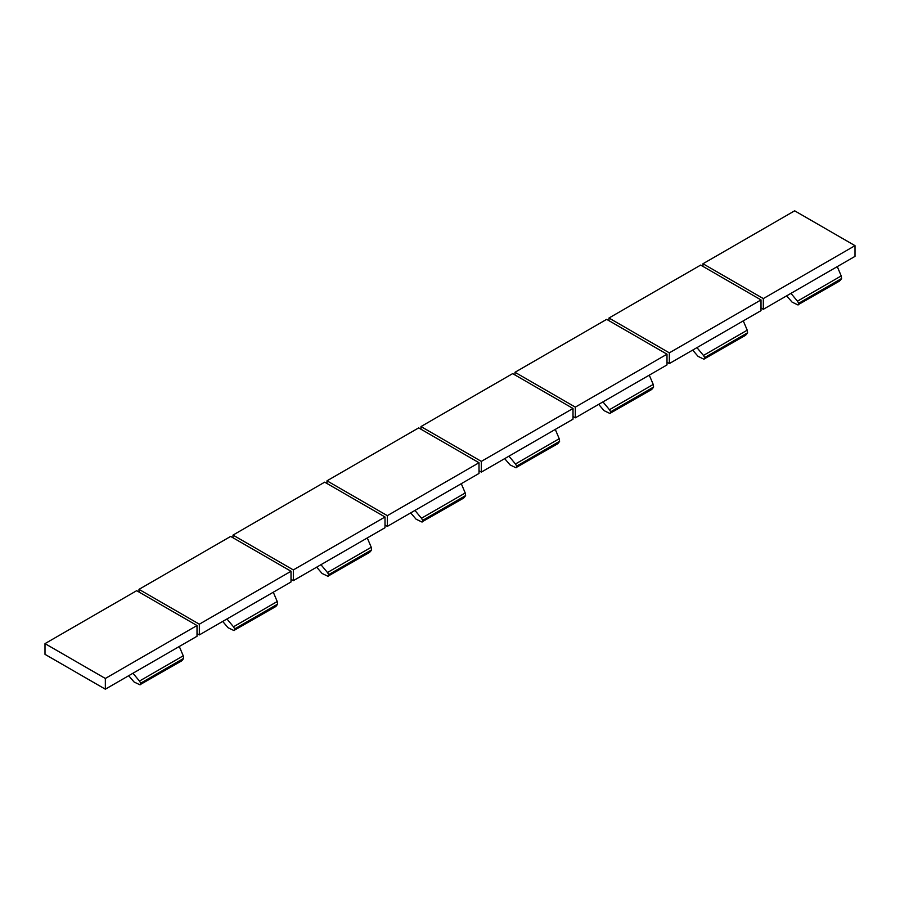 <?xml version="1.0" encoding="UTF-8"?>
<svg xmlns="http://www.w3.org/2000/svg" width="900" height="900" viewBox="0 0 900 900"><rect width="100%" height="100%" fill="white"/><g stroke="black" fill="none" stroke-linecap="round" stroke-linejoin="round"><path stroke-width="1.35" d="M293.332 569.925L232.999 535.084L324.675 482.164L385.009 516.994L293.332 569.925L293.332 580.646L385.009 527.715L385.009 516.994M232.999 537.773L232.999 535.084M291.015 579.308L293.332 580.646M481.331 461.385L420.986 426.555L512.663 373.624L573.007 408.465L481.331 461.385L481.331 472.106L573.007 419.186L573.007 408.465M420.986 429.233L420.986 426.555M479.014 470.767L481.331 472.106M199.339 624.195L138.994 589.354L230.67 536.423L291.015 571.264L199.339 624.195L199.339 634.916L291.015 581.985L291.015 571.264M138.994 592.031L138.994 589.354M197.021 633.577L199.339 634.916M575.325 407.126L514.991 372.285L606.668 319.354L667.001 354.195L575.325 407.126L575.325 417.836L667.001 364.916L667.001 354.195M514.991 374.963L514.991 372.285M573.007 416.498L575.325 417.836M105.345 678.465L45 643.624L136.676 590.692L197.021 625.534L105.345 678.465L105.345 689.186L197.021 636.255L197.021 625.534M105.345 689.186L45 654.345L45 643.624M387.338 515.655L326.993 480.814L418.669 427.894L479.014 462.735L387.338 515.655L387.338 526.376L479.014 473.445L479.014 462.735M326.993 483.502L326.993 480.814M385.009 525.038L387.338 526.376M669.33 352.856L608.985 318.015L700.661 265.084L761.006 299.925L669.33 352.856L669.33 363.577L761.006 310.646L761.006 299.925M608.985 320.692L608.985 318.015M667.001 362.228L669.33 363.577M763.324 298.586L702.979 263.745L794.655 210.814L855 245.655L763.324 298.586L763.324 309.308L855 256.376L855 245.655M702.979 266.423L702.979 263.745M761.006 307.969L763.324 309.308M610.717 411.806L609.469 409.714L653.231 384.446L653.602 387.045L610.717 411.806L610.357 413.145L651.623 389.543L610.357 413.145M649.271 375.154L653.231 384.446M602.944 401.895L609.469 409.714M598.669 404.37L604.069 410.647L610.065 413.539M652.264 388.946L653.602 387.045M234.731 628.886L233.482 626.794L277.234 601.526L277.616 604.125L234.731 628.886L234.36 630.214L275.636 606.623L234.36 630.214M273.285 592.222L277.234 601.526M226.958 618.975L233.482 626.794M222.683 621.439L228.083 627.727L234.079 630.607M276.278 606.026L277.616 604.125M328.725 574.616L327.476 572.524L371.239 547.256L371.61 549.855L328.725 574.616L328.365 575.955L369.63 552.352L328.365 575.955M367.279 537.952L371.239 547.256M320.951 564.705L327.476 572.524M316.676 567.169L322.076 573.457L328.072 576.337M370.271 551.756L371.61 549.855M140.726 683.156L139.477 681.064L183.24 655.796L183.623 658.395L140.726 683.156L140.366 684.484L181.643 660.893L140.366 684.484M179.291 646.492L183.24 655.796M132.964 673.245L139.477 681.064M128.689 675.709L134.089 681.998L140.085 684.877M182.284 660.285L183.623 658.395M798.705 303.277L797.456 301.174L841.219 275.918L841.601 278.516L798.705 303.277L798.345 304.605L839.621 281.002L798.345 304.605M837.27 266.614L841.219 275.918M790.942 293.355L797.456 301.174M786.668 295.83L792.067 302.108L798.064 304.999M840.262 280.406L841.601 278.516M704.711 357.548L703.462 355.444L747.225 330.176L747.596 332.786L704.711 357.548L704.351 358.875L745.627 335.272L704.351 358.875M743.276 320.884L747.225 330.176M696.938 347.625L703.462 355.444M692.663 350.1L698.074 356.377L704.07 359.269M746.258 334.676L747.596 332.786M516.724 466.076L515.464 463.984L559.226 438.716L559.609 441.315L516.724 466.076L516.352 467.415L557.629 443.812L516.352 467.415M555.278 429.424L559.226 438.716M508.95 456.165L515.464 463.984M504.675 458.64L510.075 464.918L516.071 467.809M558.27 443.216L559.609 441.315M422.719 520.346L421.47 518.254L465.233 492.986L465.615 495.585L422.719 520.346L422.359 521.685L463.635 498.082L422.359 521.685M461.284 483.683L465.233 492.986M414.945 510.435L421.47 518.254M410.67 512.899L416.081 519.188L422.077 522.079M464.276 497.486L465.615 495.585"/></g></svg>
